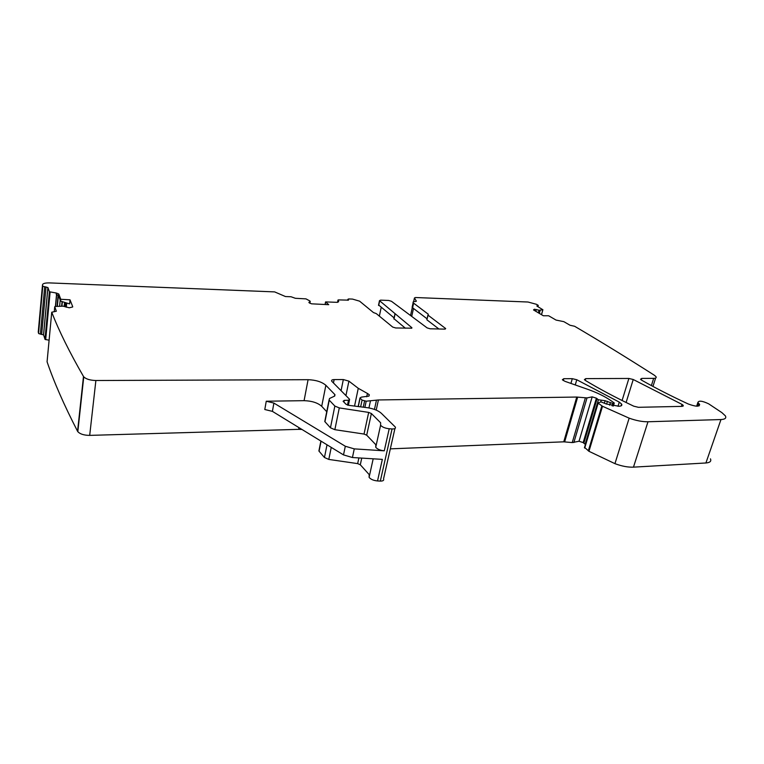 <?xml version="1.0" encoding="UTF-8"?>
<svg xmlns="http://www.w3.org/2000/svg" width="764" height="764" viewBox="0 0 764 764"><rect width="100%" height="100%" fill="white"/><g stroke="black" fill="none" stroke-linecap="round" stroke-linejoin="round"><path stroke-width="1.15" d="M325.865 304.578L325.225 303.47L325.579 301.914L328.74 304.683L311.521 303.824L308.942 302.63L310.222 301.398L309.716 300.863L305.963 298.867L295.343 298.294L291.055 296.757L285.469 296.547L274.639 291.896L49.488 282.909C44.789 282.852 42.45 283.587 42.478 285.134L38.295 331.576M325.579 301.914L337.153 302.334L338.605 301.78L338.385 299.899L348.479 300.137M411.806 328.176L395.733 327.976L392.715 327.078L376.28 313.603L373.443 312.552L359.605 301.169L352.5 299.087L348.651 298.934L347.878 299.297L348.527 299.88M411.901 327.737L379.488 300.653L380.577 300.147L388.628 300.453L391.435 301.274L427.133 327.899L430.132 328.787L444.667 329.122L445.679 328.568L428.079 315.188L426.923 319.495M381.179 307.51L379.355 316.124M411.815 315.981L413.505 308.446M412.971 306.163L412.121 307.281L412.608 307.768L413.63 303.165L413.143 302.678C412.713 301.847 413.563 301.446 415.673 301.474L416.37 301.169L414.451 297.97L415.463 297.521L528.01 302.019L536.5 304.311L538.276 305.38L536.958 306.106M298.953 427.62L298.628 429.349L89.694 435.384C84.03 435.327 80.077 434.095 77.823 431.679L77.565 431.268C64.166 405.264 53.996 382.105 47.072 361.792L51.742 312.218C58.971 330.907 69.553 352.319 83.486 376.461L83.754 376.843C86.074 379.116 90.114 380.329 95.882 380.51L308.083 379.689C315.866 379.994 321.787 381.857 325.865 385.285L334.985 394.692L334.527 396.134L329.542 398.483L329.074 399.973L334.852 406.056L339.292 407.909L368.678 412.407L371.38 413.525L380.634 422.769L380.587 425.252C382.277 427.133 385.151 428.298 389.22 428.747L392.056 428.957C394.873 429.015 395.953 428.365 395.274 427.009L381.351 413.305C378.371 410.65 373.902 408.807 367.933 407.775L349.263 405.407L346.073 404.309L343.122 401.291L344.249 400.374L348.499 400.231L349.606 399.324L331.757 381.246C331.204 380.233 331.996 379.679 334.135 379.593L343.332 379.555L348.9 381.141L358.268 388.313L367.427 393.46L369.298 394.749L368.831 396.124L361.382 397.118L359.968 397.987L362.079 400.097L366.185 401.195L378.419 399.954L576.753 397.051L587.01 397.91L592.176 396.86L596.397 398.187L598.422 399.753L605.126 400.718L612.785 403.459L614.266 403.01L610.77 400.508C604.649 396.325 597.028 392.62 587.917 389.392L564.968 381.332L562.342 379.746L563.794 378.705L572.293 378.677L576.772 379.746L619.289 402.122L621.609 404.08C622.326 405.407 621.418 406.133 618.897 406.257L606.205 403.965L601.048 401.893L597.83 402.943L602.51 406.267L629.154 418.156C636.116 420.639 642.4 421.843 647.987 421.766L720.968 419.551C725.074 419.331 726.545 418.099 725.38 415.874L721.894 412.636L708.686 403.85C702.307 400.823 698.697 400.384 697.866 402.523L699.623 404.385C699.499 406.859 695.698 406.725 688.23 403.975C670.945 395.943 655.397 388.007 641.588 380.157L640.509 379.269L641.731 378.409L653.669 378.361C655.789 378.304 656.582 377.76 656.037 376.728L654.481 375.334C626.528 357.466 599.893 341.107 574.595 326.257L570.087 325.273L563.842 321.654L556.03 320.068L548.628 315.761L543.338 315.771L533.52 309.917L534.399 309.239L539.269 310.26L542.832 309.707L536.911 306.077L537.092 305.619M710.434 458.839C711.513 461.255 710.004 462.631 705.917 462.974L633.471 467.148C627.932 467.367 621.762 466.202 614.944 463.652L588.958 451.295L584.546 447.36M585.415 444.467L583.171 442.604L579.026 441.239L572.236 442.585L563.746 441.831L390.328 448.86M394.921 428.556L383.538 478.904C384.168 480.365 383.089 481.091 380.319 481.1L377.521 480.948C373.529 480.546 370.721 479.343 369.098 477.338L369.174 475.198M308.083 379.689L304.082 400.67L266.254 401.224L273.894 403.077L345.318 446.252L354.267 448.879L384.273 450.817C380.243 450.388 377.387 449.213 375.735 447.274L375.783 445.231M354.267 448.879L352.433 457.521L382.353 459.374L377.521 480.948M369.098 474.501L360.302 464.77L357.667 463.614L328.797 459.422L324.452 457.502L318.894 450.999L319.199 449.48M298.628 429.349L301.971 429.463M51.742 312.218L56.335 311.225L54.731 306.717L55.256 306.459L63.173 306.173L69.266 307.787L72.666 306.985M60.604 301.111L60.767 299.287L70.011 299.813L69.62 303.91L60.604 301.111L58.58 295.763L56.249 294.312L56.374 293.042L49.431 291.772L47.931 287.589L43.586 334.852L45.019 339.397L49.106 340.209M70.011 299.813L72.704 306.641M44.694 286.834L40.396 334.107L38.553 333.505L42.794 286.223L47.931 287.589M40.396 334.107L43.586 334.852M42.813 286.252L38.238 332.292M42.794 286.223L42.478 285.134M585.778 378.619L628.887 378.457L633.232 379.498L682.042 404.414L683.274 405.426L682.09 406.372L638.408 407.308L633.738 406.181C615.526 397.5 599.396 388.914 585.339 380.424L584.393 379.613L585.778 378.619L585.272 380.377M405.359 328.205L393.918 318.645M394.09 317.891L378.581 304.96M438.889 328.988L427 319.896M427.076 318.817L412.608 307.768M428.327 314.262L413.63 303.165M375.697 444.572L366.701 435.184L364.027 434.057L334.852 429.683L330.459 427.802L324.776 421.537L325.063 420.095M326.734 411.71L321.711 406.305C317.7 402.781 311.827 400.909 304.082 400.67M352.433 457.521L343.504 454.895L272.404 411.366L264.793 409.514L266.254 401.224M56.374 293.042L58.752 293.987L58.666 295.926M60.767 299.287L58.838 294.14M337.974 300.051L337.535 302.334M347.973 299.402L347.801 300.242M414.451 297.97L413.62 301.675M412.321 307.52L410.64 315.074M537.837 305.619L537.608 306.479M542.832 309.707L541.485 314.692M540.196 310.251L539.336 313.431M653.669 378.361L651.386 385.581M641.731 378.409L641.244 379.947M698.649 403.344L697.694 406.171M720.968 419.551L705.917 462.974M647.987 421.766L633.471 467.148M629.154 418.156L614.944 463.652M602.51 406.267L588.958 451.295M601.87 405.875L588.328 450.875M598.126 403.22L584.708 448.067M619.289 402.122L618.009 406.276M576.772 379.746L575.263 384.951M572.293 378.677L570.928 383.423M563.794 378.705L563.269 380.558M613.712 403.44L612.938 405.98M612.785 403.459L612.069 405.818M610.321 402.838L609.605 405.197M607.437 401.339L606.587 404.127M605.126 400.718L604.477 402.857M601.115 400.603L600.705 401.969M598.422 399.753L585.119 444.266M597.066 398.798L583.811 443.254M596.397 398.187L583.171 442.604M592.176 396.86L579.026 441.239M587.01 397.91L573.879 442.518M585.358 397.929L572.236 442.585M577.67 397.099L564.653 441.859M576.753 397.051L563.746 441.831M378.419 399.954L376.213 410.106M376.48 400.116L374.456 409.418M370.406 401.138L368.945 407.947M366.185 401.195L364.886 407.308M364.562 401.033L363.282 407.059M362.079 400.097L360.684 406.668M360.083 398.12L358.354 406.305M367.427 393.46L366.72 396.774M358.268 388.313L354.62 405.732M348.9 381.141L345.93 395.599M343.332 379.555L341.069 390.681M334.135 379.593L333.457 382.984M348.499 400.231L347.477 405.14M344.249 400.374L343.943 401.893M392.056 428.957L380.319 481.1M389.22 428.747L384.273 450.817M361.744 458.094L360.302 464.77M358.889 457.922L357.667 463.614M331.242 447.389L328.797 459.422M327.021 444.801L324.452 457.502M321.071 441.162L319.065 451.218M95.882 380.51L89.694 435.384M83.486 376.461L77.565 431.268M54.731 306.717L54.254 311.731M66.726 303.012L66.306 307.224M65.523 302.639L65.112 306.803M64.596 302.353L64.186 306.479M62.371 301.656L61.932 306.106M62.075 301.57L61.636 306.087M60.213 300.051L59.611 306.202M58.379 295.534L57.338 306.335M58.112 295.315L57.052 306.354M56.689 294.503L55.543 306.44M56.555 294.446L55.409 306.45M50.109 292.029L45.678 339.674M49.402 291.724L44.99 339.35M46.002 286.92L41.686 334.154M628.887 378.457L622.097 400.508M682.042 404.414L681.392 406.391M633.232 379.498L626.108 402.494M379.66 300.825L378.677 305.504M540.129 310.26L539.279 313.402M345.318 446.252L343.504 454.895M273.894 403.077L272.404 411.366M325.865 385.285L321.711 406.305M310.222 301.398L309.869 303.289L310.222 301.398M309.038 302.143L308.942 302.639M411.538 328.272L411.7 327.536M395.026 314.252L393.985 319.037M445.269 329.083L445.45 328.339M539.269 310.26L538.544 312.963M539.031 310.222L538.334 312.839M536.232 309.487L535.736 311.33M534.571 309.239L534.246 310.451M534.399 309.239L534.093 310.365M371.38 413.525L366.701 435.184M368.678 412.407L364.027 434.057M339.292 407.909L334.852 429.683M334.852 406.056L330.459 427.802M329.255 400.183L324.948 421.757M334.794 394.472L334.451 396.172M347.878 299.297L347.687 300.242M412.121 307.281L413.143 302.678M538.228 305.562L537.923 306.67M542.898 309.687L541.533 314.72M655.617 378.056L652.962 386.422M699.623 404.385L699.117 405.885M697.866 402.523L696.644 406.181M597.83 402.943L584.431 447.771M621.609 404.08L621.056 405.875M614.151 403.363L613.33 406.047M359.968 397.987L358.221 406.286M369.298 394.749L369.022 396.029M349.463 400.011L348.365 405.34M373.185 458.811L369.098 477.338M320.88 441.038L318.894 450.999M83.754 376.843L77.823 431.679M66.63 302.983L66.21 307.195M49.431 291.772L45.019 339.397M47.884 287.503L43.538 334.756M683.274 405.426L683.016 406.219M379.488 300.653L378.505 305.333M380.587 425.252L375.735 447.274M58.752 293.987L58.58 295.763M394.902 314.128L393.861 318.913M426.866 319.753L427.935 315.045M329.074 399.973L324.776 421.537M334.985 394.692L334.708 396.038"/></g></svg>
